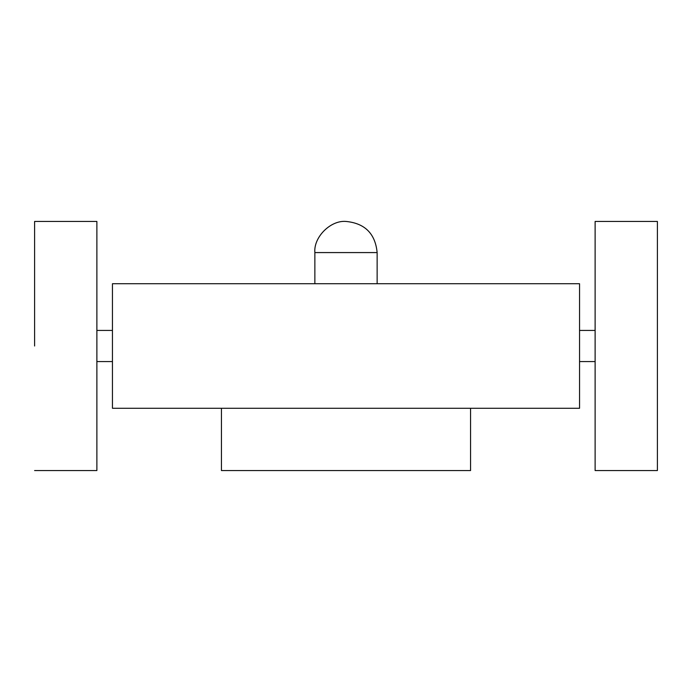 <?xml version="1.0" encoding="UTF-8"?>
<svg xmlns="http://www.w3.org/2000/svg" width="692" height="692" viewBox="0 0 692 692"><rect width="100%" height="100%" fill="white"/><g stroke="black" fill="none" stroke-linecap="round" stroke-linejoin="round"><path stroke-width="1.04" d="M314.86 252.58C313.467 237.174 330.594 220.047 346 221.44C330.594 220.047 313.467 237.174 314.86 252.58L314.86 283.72L314.86 252.58L377.14 252.58C375.298 233.671 364.918 223.291 346 221.44C364.918 223.291 375.298 233.671 377.14 252.58L377.14 283.72L377.14 252.58L314.86 252.58M112.45 283.72L112.45 408.28L579.55 408.28L112.45 408.28L112.45 283.72L579.55 283.72L579.55 408.28L579.55 283.72L112.45 283.72M657.4 221.44L657.4 470.56L595.12 470.56L595.12 221.44L595.12 470.56L657.4 470.56L657.4 221.44L595.12 221.44L657.4 221.44M34.6 346L34.6 221.44L96.88 221.44L96.88 346L96.88 221.44L34.6 221.44L34.6 346M96.88 470.56L96.88 346L96.88 470.56L34.6 470.56L96.88 470.56M470.56 408.28L470.56 470.56L221.44 470.56L221.44 408.28L221.44 470.56L470.56 470.56L470.56 408.28M595.12 330.43L579.55 330.43L595.12 330.43M595.12 361.57L579.55 361.57L595.12 361.57M96.88 330.43L112.45 330.43L96.88 330.43M96.88 361.57L112.45 361.57L96.88 361.57"/></g></svg>
